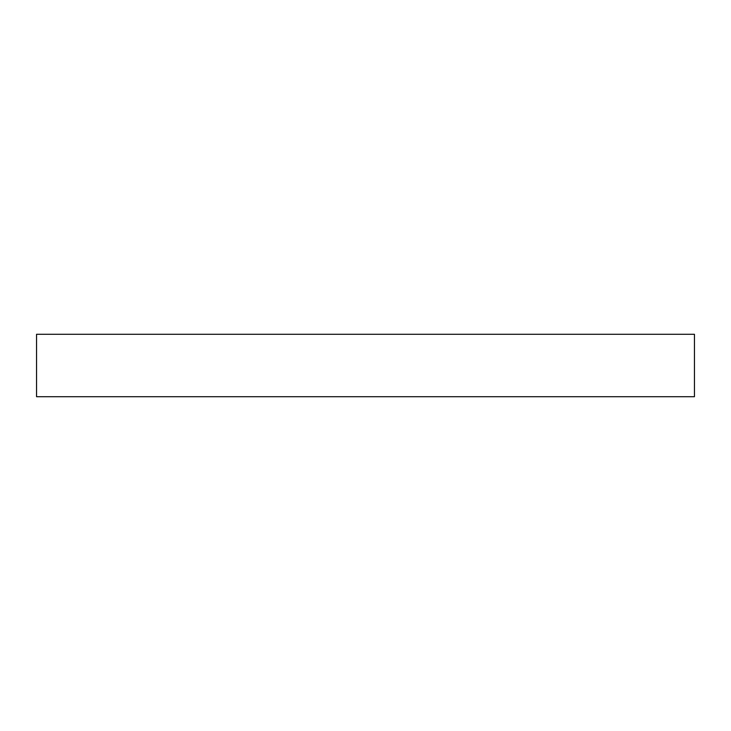 <?xml version="1.0" encoding="UTF-8"?>
<svg xmlns="http://www.w3.org/2000/svg" width="731" height="731" viewBox="0 0 731 731"><rect width="100%" height="100%" fill="white"/><g stroke="black" fill="none" stroke-linecap="round" stroke-linejoin="round"><path stroke-width="1.1" d="M694.45 334.295L36.55 334.295L36.55 396.705L694.45 396.705L694.45 334.295"/></g></svg>
